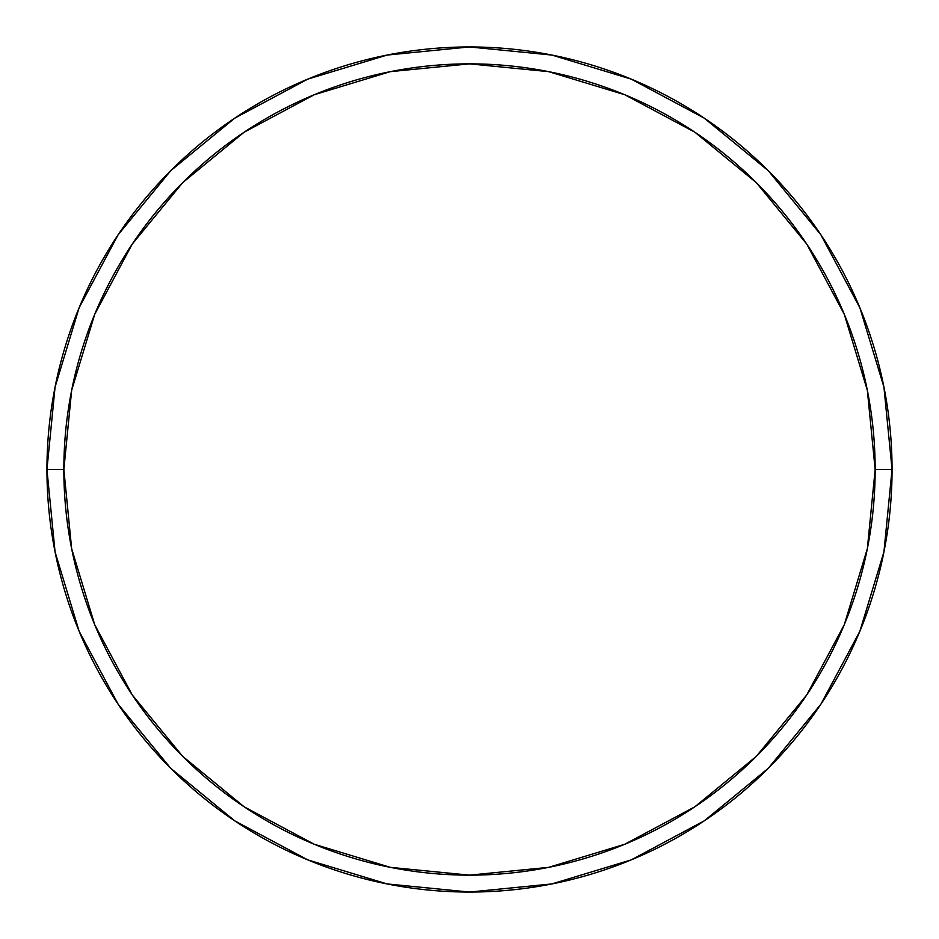 <?xml version="1.0" encoding="UTF-8"?>
<svg xmlns="http://www.w3.org/2000/svg" width="939" height="939" viewBox="0 0 939 939"><rect width="100%" height="100%" fill="white"/><g stroke="black" fill="none" stroke-linecap="round" stroke-linejoin="round"><path stroke-width="1.41" d="M46.95 469.5A422.55 422.55 0 0 0 469.5 892.05A422.55 422.55 0 0 0 892.05 469.5L875.148 469.5A405.648 405.648 0 0 1 469.5 875.148A405.648 405.648 0 0 1 63.852 469.5L71.646 548.634L94.733 624.74L132.211 694.872L182.659 756.341L244.128 806.789L314.26 844.267L390.366 867.354L469.5 875.148L548.634 867.354L624.74 844.267L694.872 806.789L756.341 756.341L806.789 694.872L844.267 624.74L867.354 548.634L875.148 469.5L867.354 390.366L844.267 314.26L806.789 244.128L756.341 182.659L694.872 132.211L624.74 94.733L548.634 71.646L469.5 63.852L390.366 71.646L314.26 94.733L244.128 132.211L182.659 182.659L132.211 244.128L94.733 314.26L71.646 390.366L63.852 469.5L46.95 469.5L63.852 469.5A405.648 405.648 0 0 1 469.5 63.852A405.648 405.648 0 0 1 875.148 469.5L892.05 469.5A422.55 422.55 0 0 0 469.5 46.95A422.55 422.55 0 0 0 46.95 469.5A422.55 422.55 0 0 1 469.5 46.95A422.55 422.55 0 0 1 892.05 469.5A422.55 422.55 0 0 1 469.5 892.05A422.55 422.55 0 0 1 46.95 469.5L55.072 387.068L79.111 307.792L118.079 234.856M118.161 234.738L170.71 170.71L234.633 118.244M234.738 118.161L307.792 79.111L387.068 55.072L469.359 46.95M469.5 46.95L551.932 55.072L631.208 79.111L704.144 118.079M704.262 118.161L768.29 170.71L820.756 234.633M820.839 234.738L859.889 307.792L883.928 387.068L892.05 469.359M892.05 469.5L883.928 551.932L859.889 631.208L820.921 704.144M820.839 704.262L768.29 768.29L704.367 820.756M704.262 820.839L631.208 859.889L551.932 883.928L469.641 892.05M469.5 892.05L387.068 883.928L307.792 859.889L234.856 820.921M234.738 820.839L170.71 768.29L118.244 704.367M118.161 704.262L79.111 631.208L55.072 551.932L46.95 469.641"/></g></svg>

